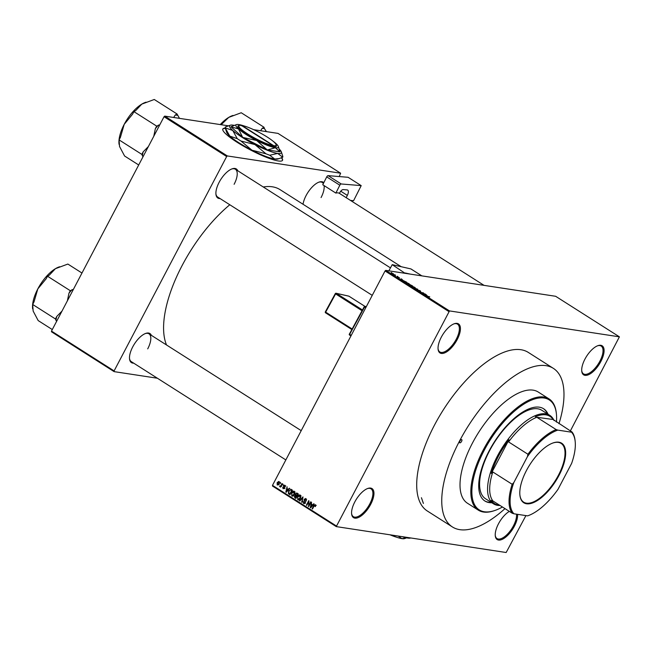 <?xml version="1.0" encoding="UTF-8"?>
<svg xmlns="http://www.w3.org/2000/svg" width="652" height="652" viewBox="0 0 652 652"><rect width="100%" height="100%" fill="white"/><g stroke="black" fill="none" stroke-linecap="round" stroke-linejoin="round"><path stroke-width="0.98" d="M457.174 339.619A17.229 7.49 -57.5 0 1 445.463 352.528A17.229 7.49 -57.5 0 1 438.087 349.203A17.229 7.49 -57.5 0 1 441.29 337.198A17.229 7.49 -57.5 0 1 454.281 323.742A17.229 7.49 -57.5 0 1 457.174 339.619M438.054 348.771A16.479 7.164 122.5 0 0 439.815 351.95A16.479 7.164 122.5 0 0 456.261 339.203A16.479 7.164 122.5 0 0 457.508 324.142A16.479 7.164 122.5 0 0 453.882 323.889M600.834 361.534A17.229 7.49 -57.5 0 1 589.123 374.444A17.229 7.49 -57.5 0 1 581.747 371.11A17.229 7.49 -57.5 0 1 584.95 359.105A17.229 7.49 -57.5 0 1 597.941 345.65A17.229 7.49 -57.5 0 1 600.834 361.534M581.714 370.686A16.479 7.164 122.5 0 0 583.483 373.865A16.479 7.164 122.5 0 0 599.921 361.118A16.479 7.164 122.5 0 0 601.168 346.057A16.479 7.164 122.5 0 0 597.542 345.796M517.574 514.338A17.229 7.49 -57.5 0 1 514.363 526.237A17.229 7.49 -57.5 0 1 502.651 539.147A17.229 7.49 -57.5 0 1 495.276 535.822A17.229 7.49 -57.5 0 1 498.478 523.817A17.229 7.49 -57.5 0 1 509.318 511.38M495.243 535.39A16.479 7.164 122.5 0 0 497.011 538.568A16.479 7.164 122.5 0 0 513.45 525.822A16.479 7.164 122.5 0 0 516.49 514.167M370.703 504.322A17.229 7.49 -57.5 0 1 358.991 517.24A17.229 7.49 -57.5 0 1 351.615 513.906A17.229 7.49 -57.5 0 1 354.818 501.901A17.229 7.49 -57.5 0 1 367.809 488.446A17.229 7.49 -57.5 0 1 370.703 504.322M351.583 513.483A16.479 7.164 122.5 0 0 353.343 516.653A16.479 7.164 122.5 0 0 369.79 503.914A16.479 7.164 122.5 0 0 371.037 488.845A16.479 7.164 122.5 0 0 367.41 488.592M220.091 198.575A17.229 7.49 -57.5 0 1 215.942 194.296A17.229 7.49 -57.5 0 1 219.145 182.291A17.229 7.49 -57.5 0 1 232.136 168.827A17.229 7.49 -57.5 0 1 237.776 170.767M215.91 193.864A16.479 7.164 122.5 0 0 217.678 197.043L372.251 295.356M133.684 363.148A17.229 7.49 -57.5 0 1 129.536 358.869A17.229 7.49 -57.5 0 1 132.739 346.864A17.229 7.49 -57.5 0 1 145.738 333.4A17.229 7.49 -57.5 0 1 151.37 335.34M129.504 358.437A16.479 7.164 122.5 0 0 131.272 361.615L285.845 459.929M303.033 204.255A17.229 7.49 -57.5 0 1 306.098 195.551A17.229 7.49 -57.5 0 1 319.097 182.087A17.229 7.49 -57.5 0 1 323.824 182.65M421.428 497.729L423.401 503.442M452.423 526.963L427.378 511.038A94.002 40.848 -57.5 0 1 434.485 425.104A94.002 40.848 -57.5 0 1 528.275 352.398L553.32 368.331A94.002 40.848 122.5 0 0 459.53 441.037A94.002 40.848 122.5 0 0 452.423 526.963A94.002 40.848 122.5 0 0 504.982 508.625M401.233 266.717L280.026 189.626A98.118 42.633 122.5 0 0 263.269 186.985M229.797 204.752A98.118 42.633 122.5 0 0 182.128 265.519A98.118 42.633 122.5 0 0 166.521 344.973M225.323 128.2A33.708 5.713 27.7 0 0 222.829 128.998A33.708 5.713 27.7 0 0 237.132 142.291A33.708 5.713 27.7 0 0 282.52 160.335A33.708 5.713 27.7 0 0 281.656 157.694M225.413 128.477A33.708 5.713 27.7 0 0 222.772 129.129M394.607 274.671L395.316 274.957L394.607 274.671M395.487 275.511L393.93 274.899L395.405 275.674M397.092 276.252L397.801 276.538L397.092 276.252M397.744 276.978L399.594 277.939L397.467 277.19L398.388 277.556L398.233 277.051M398.356 277.442L398.788 277.793M397.467 277.19L397.052 276.888M402.7 280.001L400.214 279.243L401.469 278.877L402.643 280.107M408.698 283.457L409.358 284.06L408.885 284.158L406.212 283.074L406.057 282.373L408.641 283.563M409.309 284.15L408.885 284.158M406.212 283.074L406.057 282.373L405.837 282.805M414.648 287.239L415.308 287.842L414.835 287.94L412.162 286.856L412.015 286.163L414.59 287.353M415.259 287.931L414.835 287.94M412.162 286.856L412.015 286.163L411.787 286.595M429.749 296.847L426.481 295.951L429.652 296.986M448.804 311.517L385.047 270.971L385.739 270.368L555.643 296.285L619.4 336.831L449.489 310.914L336.253 526.604L506.164 552.513L525.911 515.61M385.739 270.368L449.489 310.914M427.125 295.535L424.639 294.777L425.895 294.411L427.068 295.641M423.189 293.62L425.12 293.913L423.067 293.775L423.091 292.854L420.793 292.332L423.596 292.944L423.099 293.783M418.397 290.221L420.328 290.849L420.711 291.493L418.869 290.262L419.611 291.273L417.916 290.515L417.549 289.936L419.383 291.012L418.478 290.287M420.271 290.963L420.711 291.493M420.32 291.257L420.018 290.792M418.869 290.262L419.611 291.273M417.916 290.515L417.427 290.164M417.94 290.164L418.136 290.653M413.841 287.907L417.745 289.227L416.4 289.537L417.313 289.08L413.841 287.907M409.766 284.492L412.7 286.016L410.287 285.649L408.771 284.394L409.766 284.492M409.154 284.932L408.665 284.582M402.871 280.922L403.099 280.499L406.75 282.234L404.33 281.86L402.789 280.857L403.099 280.499L402.789 280.857M391.355 273.286L393.458 273.758L393.555 274.264L391.518 272.976L391.632 273.481M391.192 272.503L391.901 272.789L391.192 272.503M336.253 526.604L272.503 486.058L272.495 485.349L336.253 525.895M619.4 336.831L570.361 430.939M280.556 482.627L280.572 483.507L280.556 482.627M283.041 484.208L283.058 485.088L283.041 484.208M289.333 488.209L289.716 488.454L286.212 492.325L285.829 492.081L287.076 486.775L287.051 488.576L288.306 489.375L289.333 488.209M294.965 492.667L294.492 494.461L291.835 495.976L291.672 492.741L292.895 491.323L294.296 491.29L294.965 492.667M292.3 496.164L292.805 496.131M293.832 491.103L294.296 491.29M300.914 496.449L300.45 498.25L297.785 499.766L297.622 496.522L298.844 495.112L300.246 495.072L300.914 496.449M298.249 499.945L298.755 499.913M299.781 494.892L300.246 495.072M306.489 499.334L304.476 499.513L305.226 502.822L303.53 503.425L303.164 501.364L303.799 502.879L304.867 502.578L304.109 499.293L305.935 498.69L306.318 500.997L305.25 499.057L306.636 499.261M303.995 503.605L304.443 503.564M303.799 502.879L305.527 503.23M305.421 498.478L305.935 498.69M313.759 503.743L314.142 503.988L310.637 507.859L310.254 507.615L311.501 502.309L311.477 504.118L312.732 504.909L313.759 503.743M385.047 270.971L272.495 485.349M315.747 505.365L315.389 506.604L315.055 505.202L314.484 505.3L312.463 509.025L312.096 508.788L313.726 505.683L315.356 504.681L315.747 505.365M315.747 505.308L314.484 505.3M310.727 501.812L311.085 502.04L308.681 506.62L308.698 501.73L306.766 505.398L306.407 505.17L308.812 500.597L308.803 505.471L310.727 501.812M302.993 496.897L302.023 502.382L301.648 502.146L302.911 497.557L299.838 500.989L299.455 500.752L302.993 496.897M297.182 493.197L298.306 493.914L295.902 498.487L294.777 497.769L294.386 495.993L295.283 495.276L295.372 493.841L297.182 493.197L296.619 492.961M291.289 489.456L292.357 490.133L289.953 494.705L288.404 493.613L288.706 490.899L291.289 489.456L290.71 489.22M284.875 485.292L285.201 486.93L284.598 485.756L283.84 485.96L284.394 488.324L283.082 488.747L282.74 487.264L283.318 488.267L284.003 488.161L283.433 485.813L284.484 485.137M285.315 485.862L283.84 485.96M283.318 488.267L284.443 488.226M282.006 483.548L282.365 483.776L280.621 487.101L280.531 486.343L279.789 486.661L279.545 486.262L280.67 485.911L282.006 483.548M280.996 486.392L280.026 486.694M280.124 486.074L281.208 485.993M279.056 481.592L279.162 483.963L277.247 485.039L277.124 482.708L278.706 481.461M164.043 116.716L164.736 116.113L227.344 155.942L226.66 156.537L164.043 116.716L51.492 331.094L114.108 370.915L114.108 371.624L157.385 378.225M114.108 371.624L51.492 331.795L51.492 331.094M227.344 155.942L340.621 173.212L339.236 176.562M340.621 173.212L278.005 133.391L253.685 129.683M164.736 116.113L228.29 125.803M226.66 156.537L114.108 370.915M282.438 160.457A33.708 5.713 27.7 0 0 281.403 157.8M234.117 184.296A16.479 7.164 122.5 0 0 235.364 169.235A16.479 7.164 122.5 0 0 231.737 168.982M147.711 348.869A16.479 7.164 122.5 0 0 148.958 333.808A16.479 7.164 122.5 0 0 145.331 333.555M321.069 197.556A16.479 7.164 122.5 0 0 324.068 185.592M323.359 183.562A16.479 7.164 122.5 0 0 322.316 182.495A16.479 7.164 122.5 0 0 318.689 182.242M315.438 506.498L314.998 506.433M312.544 508.862L312.096 508.788M310.784 507.696L310.254 507.615M313.229 504.99L312.732 504.909M313.066 505.17L311.314 504.729L310.67 507.248L312.324 505.365L311.314 504.729M311.811 506.563L311.289 506.482M312.821 505.447L312.324 505.365M311.126 507.313L310.67 507.248M308.771 506.449L308.298 506.376M309.113 501.796L308.698 501.73M306.856 505.235L306.407 505.17M309.252 505.544L308.803 505.471M306.367 500.891L305.927 500.826M305.307 502.643L304.867 502.578M305.421 502.105L304.997 502.04M304.834 500.85L304.085 500.736M304.565 499.367L304.109 499.293M302.063 502.203L301.648 502.146M299.977 500.826L299.455 500.752M298.983 499.839L298.673 499.408M298.078 496.596L297.622 496.522M299.936 495.52L298.844 495.112M300.784 495.732L297.98 496.767L297.589 497.9L298.062 499.228L299.798 499.579M298.062 499.228L300.091 498.014L299.627 495.479L301.004 495.683M300.531 498.079L300.091 498.014M296.163 497.989L294.777 497.769M294.834 496.058L294.386 495.993M295.763 496.196L296.66 495.487M296.179 495.414L295.283 495.276M295.829 493.914L295.372 493.841M296.896 493.727L298.274 493.939L296.489 493.548L295.739 494.069L296.815 495.822L297.662 494.216L296.489 493.548M297.239 496.139L296.171 496.359L296.839 495.936L295.454 495.724L294.785 496.148L295.821 497.721L296.538 496.359L295.454 495.724L294.785 496.148M296.269 497.794L295.821 497.721M296.986 496.425L296.538 496.359M297.263 495.895L296.815 495.822M298.111 494.289L297.662 494.216M293.033 496.05L292.724 495.618M292.12 492.806L291.672 492.741M293.987 491.738L292.895 491.323M294.834 491.95L292.023 492.985L291.64 494.118L292.112 495.447L293.848 495.789M292.112 495.447L294.133 494.224L293.669 491.689L295.054 491.901M294.582 494.289L294.133 494.224M290.319 494.273L289.79 493.817M289.651 493.8L288.404 493.613M289.154 490.964L288.706 490.899M290.988 489.872L291.444 489.546M292.438 490.231L291.175 490.32M289.871 493.939L291.713 490.434L291.061 490.019L289.798 490.108L289.064 491.135L288.763 493.116L290.319 494.004M292.161 490.5L291.713 490.434M292.308 490.206L289.798 490.108M286.358 492.162L285.829 492.081M288.803 489.456L288.306 489.375M288.64 489.636L286.888 489.196L286.244 491.714L287.899 489.831L286.888 489.196M287.385 491.029L286.864 490.948M288.396 489.913L287.899 489.831M286.701 491.779L286.244 491.714M285.234 486.824L284.802 486.759M284.533 487.883L284.027 487.81M283.889 485.879L283.433 485.813M283.139 484.925L282.699 484.86M280.702 486.946L280.254 486.873M280.466 486.4L279.545 486.262M281.077 486.221L280.368 486.115M281.542 485.341L281.102 485.275M280.662 483.344L280.213 483.279M277.581 482.782L277.124 482.708M279.488 482.17L277.507 482.912L277.507 484.575L279.08 484.86M277.507 484.575L278.803 483.727L278.608 481.991L279.993 482.203M279.243 483.8L278.803 483.727M425.617 295.201L426.718 295.413L425.895 294.411M425.006 295.006L425.674 295.095M425.707 294.777L425.047 294.916M411.974 286.407L414.476 287.711L414.37 287.198L412.366 286.391L412.39 287.002M414.403 287.858L414.37 287.198M410.206 285.462L409.171 284.631L410.149 285.56M409.171 284.631L409.521 285.16M411.208 285.617L412.056 285.739L410.132 284.72L411.127 285.772M410.442 285.258L410.132 284.72M406.025 282.618L408.527 283.93L408.413 283.416L406.416 282.609L406.44 283.212M408.454 284.068L408.413 283.416M404.256 281.672L406.106 281.957L403.458 280.727L404.199 281.778M401.192 279.667L402.292 279.879L401.469 278.877M400.581 279.472L401.249 279.561M401.282 279.243L400.63 279.382M391.901 273.212L393.189 274.036L391.852 273.612M393.123 274.166L393.197 273.718M461.608 441.355A1.874 0.815 122.5 0 0 461.746 439.644A1.874 0.815 122.5 0 0 459.88 441.086A1.874 0.815 122.5 0 0 459.733 442.798A1.874 0.815 122.5 0 0 461.608 441.355M548.079 414.264A54.678 23.757 122.5 0 0 543.605 408.747A54.678 23.757 122.5 0 0 489.049 451.045A54.678 23.757 122.5 0 0 484.909 501.021A54.678 23.757 122.5 0 0 491.804 502.749M547.517 413.906A54.678 23.757 122.5 0 0 543.312 408.576M556.441 422.088A65.167 28.313 122.5 0 0 556.417 414.053A65.167 28.313 122.5 0 0 528.511 401.469A65.167 28.313 122.5 0 0 484.216 450.304A65.167 28.313 122.5 0 0 495.153 510.386A65.167 28.313 122.5 0 0 502.431 507.003M495.153 510.386L494.363 510.655A65.917 28.639 -57.5 0 1 478.315 510.141A65.917 28.639 -57.5 0 1 483.295 449.888A65.917 28.639 -57.5 0 1 549.057 398.91A65.917 28.639 -57.5 0 1 556.335 413.221L556.417 414.053M549.057 398.91L538.242 392.031A65.917 28.639 122.5 0 0 472.48 443.01A65.917 28.639 122.5 0 0 467.5 503.262L478.315 510.141M500.051 505.487A52.429 22.779 -57.5 0 1 497.639 505.349A52.429 22.779 -57.5 0 1 493.515 503.833L485.553 498.764A52.429 22.779 -57.5 0 1 489.513 450.842A52.429 22.779 -57.5 0 1 541.828 410.287L549.799 415.357A52.429 22.779 -57.5 0 1 554.061 420.573M558.992 423.702A94.002 40.848 122.5 0 0 553.32 368.331M484.632 500.842A54.678 23.757 122.5 0 0 491.241 502.382M179.496 118.362L177.034 113.97L154.263 99.487L141.81 104.116A28.052 12.184 122.5 0 0 124.214 124.328L132.592 114.165L133.913 111.639L135.73 110.555L141.81 104.116A28.052 12.184 122.5 0 1 145.372 102.413L146.032 102.185M177.034 113.97L175.217 115.054L173.685 117.482M159.805 124.793L156.684 126.121L133.913 111.639M156.684 126.121L155.363 128.648L153.766 136.284M148.387 146.537L143.171 151.867L141.843 154.385L119.08 139.903L120.4 137.385L124.214 124.328A28.052 12.184 122.5 0 0 119.006 143.872A28.052 12.184 122.5 0 0 119.031 144.141M141.843 154.385L143.008 156.79M138.705 164.98L124.589 156.007L119.552 146.504L119.08 139.903M143.171 151.867A31.043 13.488 122.5 0 0 142.34 155.82M158.501 125.037A31.043 13.488 122.5 0 0 155.363 128.648M177.523 115.404A31.043 13.488 122.5 0 0 175.217 115.054M526.555 503.776A35.281 15.33 -57.5 0 1 519.897 495.096A35.281 15.33 -57.5 0 1 529.783 464.762A35.281 15.33 -57.5 0 1 553.059 442.944A35.281 15.33 -57.5 0 1 558.878 442.203A35.281 15.33 -57.5 0 1 558.984 475.471A35.281 15.33 -57.5 0 1 526.555 503.776M519.872 494.844A34.833 15.135 122.5 0 0 523.686 502.162A34.833 15.135 122.5 0 0 526.417 503.165A34.833 15.135 122.5 0 0 556.857 478.079A34.833 15.135 122.5 0 0 561.07 443.384A34.833 15.135 122.5 0 0 558.332 442.382A34.833 15.135 122.5 0 0 552.823 443.034M492.806 471.966L512.162 484.273L513.817 482.578A50.188 21.809 122.5 0 0 513.915 513.776L527.607 515.862A50.188 21.809 122.5 0 0 528.006 515.724A50.188 21.809 122.5 0 0 558.014 489.318L571.625 463.401A50.188 21.809 122.5 0 0 575.186 441.543A50.188 21.809 122.5 0 0 571.527 432.203L572.048 432.007L553.092 419.489L536.824 417.28A50.929 22.135 122.5 0 0 508.576 441.926L508.976 439.733L491.274 473.442L492.806 471.966A50.929 22.135 122.5 0 0 492.896 500.94L491.355 500.426A51.679 22.461 122.5 0 0 498.552 505.055A51.679 22.461 122.5 0 0 499.546 505.161M493.515 503.833A52.429 22.779 -57.5 0 1 499.864 451.6A52.429 22.779 -57.5 0 1 545.675 413.841A52.429 22.779 -57.5 0 1 549.799 415.357M553.092 419.489A51.679 22.461 122.5 0 0 545.903 414.859A51.679 22.461 122.5 0 0 535.284 416.767M508.976 439.733A51.679 22.461 122.5 0 0 491.274 473.442M513.915 513.776L512.252 513.246A50.929 22.135 -57.5 0 1 512.162 484.273M492.896 500.94L512.252 513.246M536.824 417.28L556.172 429.587L557.835 430.116A50.188 21.809 122.5 0 0 527.419 456.661L513.817 482.578M571.527 432.203L557.835 430.116M527.419 456.661L527.933 454.24A50.929 22.135 -57.5 0 1 556.172 429.587M508.576 441.926L527.933 454.24M572.048 432.007A50.929 22.135 -57.5 0 1 575.105 440.711L575.186 441.543M266.456 131.631L264.484 128.664A31.043 13.488 122.5 0 0 263.375 128.403A31.043 13.488 122.5 0 0 262.177 128.314L260.645 130.742M264.484 128.664L263.987 127.23L241.224 112.747L228.77 117.376A28.052 12.184 122.5 0 0 220.254 124.581M263.987 127.23L262.177 128.314M221.175 124.719L228.77 117.376A28.052 12.184 122.5 0 1 232.332 115.673L232.992 115.445M81.973 273.033L67.865 264.06L55.412 268.689A28.052 12.184 122.5 0 0 37.816 288.901L46.186 278.738L47.506 276.22L49.324 275.136L55.412 268.689A28.052 12.184 122.5 0 1 58.973 266.986L59.634 266.758M73.399 289.366L70.277 290.694L47.506 276.22M70.277 290.694L68.957 293.221L67.368 300.857M61.989 311.11L56.765 316.44L55.444 318.958L32.673 304.476L33.994 301.957L37.816 288.901A28.052 12.184 122.5 0 0 32.6 308.445A28.052 12.184 122.5 0 0 32.633 308.714M55.444 318.958L56.602 321.363M52.299 329.553L38.183 320.58L33.154 311.077L32.673 304.476M56.765 316.44A31.043 13.488 122.5 0 0 55.933 320.393M72.095 289.61A31.043 13.488 122.5 0 0 68.957 293.221M350.523 200.433L353.596 200.686L361.2 185.624L348.111 177.295L328.103 175.641L341.2 183.97L361.2 185.624M346.188 197.678L347.337 195.396L340.743 191.199M341.2 183.97A1.5 0.652 122.5 0 0 339.822 185.217L335.853 193.082A16.479 7.164 -57.5 0 1 339.399 193.359A16.479 7.164 -57.5 0 1 339.423 193.375L339.757 192.723A3.749 1.63 -57.5 0 1 343.197 189.593L347.125 189.919A5.99 2.6 -57.5 0 1 347.695 190.099A5.99 2.6 -57.5 0 1 347.337 195.396M339.822 185.217L326.725 176.896L322.756 184.752L335.853 193.082M326.725 176.896A1.5 0.652 -57.5 0 1 328.103 175.641M421.82 275.869L410.866 268.909L392.219 264.663L405.128 273.327M388.853 270.841L392.219 264.663M410.157 274.093L405.308 272.992M273.066 145.592A20.97 3.553 27.7 0 1 249.855 135.306A20.97 3.553 27.7 0 1 239.471 125.371A20.97 3.553 27.7 0 1 241.207 125.331L273.066 145.592L273.286 146.61L273.979 146.716A21.72 3.684 27.7 0 0 276.375 145.551L276.057 144.573A20.97 3.553 27.7 0 0 262.063 133.962A20.97 3.553 27.7 0 0 241.9 125.437L240.987 125.73M239.471 125.371L238.485 125.657A21.72 3.684 27.7 0 0 249.251 135.958A21.72 3.684 27.7 0 0 273.286 146.61M244.15 125.975A23.969 4.059 27.7 0 0 238.917 124.581A23.969 4.059 27.7 0 0 236.554 124.573L230.995 126.765A27.563 4.67 27.7 0 0 230.987 126.83L242.634 137.27A27.563 4.67 27.7 0 0 242.927 137.458L267.124 149.813A27.563 4.67 27.7 0 0 267.426 149.936L279.977 151.843A27.563 4.67 27.7 0 0 279.985 151.777L278.363 146.521A23.969 4.059 27.7 0 0 275.812 143.416A23.969 4.059 27.7 0 0 272.903 141.068M230.987 126.83L238.461 128.917L242.634 137.27M242.927 137.458L256.676 140.498L267.124 149.813M267.426 149.936L275.348 147.751L279.977 151.843M234.133 125.331A29.21 4.947 27.7 0 0 233.286 125.184A29.21 4.947 27.7 0 0 230.409 125.176A29.21 4.947 27.7 0 0 232.723 130.465A29.21 4.947 27.7 0 0 254.924 144.581A29.21 4.947 27.7 0 0 277.687 153.424A29.21 4.947 27.7 0 0 281.362 151.924A29.21 4.947 27.7 0 0 279.178 149.015M282.707 157.222L279.227 158.583L274.736 159.047L269.716 155.241L277.687 153.424L282.707 157.222A32.429 5.493 27.7 0 0 282.805 156.358L281.362 151.924M230.409 125.176L225.315 127.001A32.429 5.493 27.7 0 0 225.225 127.873L232.723 130.465L237.279 138.68L229.773 136.089L225.225 127.873M265.975 153.79L251.974 150.204L240.93 141.003L254.924 144.581L265.975 153.79A32.429 5.493 27.7 0 0 269.716 155.241M237.279 138.68A32.429 5.493 27.7 0 0 240.93 141.003M279.227 158.583L277.622 159.055A29.21 4.947 -152.3 0 1 274.736 159.047A29.21 4.947 -152.3 0 1 251.974 150.204A29.21 4.947 -152.3 0 1 229.773 136.089A29.21 4.947 -152.3 0 1 226.668 132.299L225.486 128.713M236.554 124.573A23.969 4.059 27.7 0 0 238.461 128.917A23.969 4.059 27.7 0 0 256.676 140.498A23.969 4.059 27.7 0 0 275.348 147.751A23.969 4.059 27.7 0 0 278.363 146.521M273.979 146.716L273.75 145.698L241.9 125.437M273.75 145.698A20.97 3.553 27.7 0 0 276.057 144.573M406.734 537.892L401.95 538.642L398.152 536.042M410.752 537.965L410.458 538.047A29.21 4.947 -152.3 0 1 407.582 538.039A29.21 4.947 -152.3 0 1 402.129 536.653M410.581 537.941L407.582 538.039L405.12 537.109M405.625 538.259L404.313 538.65A23.969 4.059 -152.3 0 1 401.95 538.642A23.969 4.059 -152.3 0 1 390.719 534.909M396.718 537.248A20.97 3.553 -152.3 0 1 390.026 534.803M314.183 505.756L313.726 505.683M305.283 501.478L304.59 501.372M297.149 496.123L295.861 495.927M290.189 494.249L288.934 494.061M284.5 487.476L283.71 487.354M365.739 307.744L364.558 306.994L349.643 334.346L351.241 335.364M350.947 335.919L349.57 335.055L349.317 334.068A0.75 0.75 0 0 0 349.57 335.055L350.947 335.927M366.31 306.66L365.25 306.416L366.139 306.986M362.047 310.719L335.609 293.905L325.666 312.145L352.104 328.958M364.851 306.318L348.95 296.204L336.293 293.327L362.455 309.969M351.803 329.505L325.592 312.846L351.803 329.513M349.032 296.261L348.95 296.204A0.75 0.668 -77.2 0 0 348.559 296.114M335.373 293.62L336.293 293.327A0.75 0.668 -77.2 0 0 335.373 293.62M364.867 306.318L348.999 296.228A0.75 0.75 0 0 0 348.763 296.13L336.106 293.253A0.75 0.75 0 0 0 335.283 293.62L325.34 311.86A0.75 0.75 0 0 0 325.592 312.846L325.429 311.852M349.407 334.06L364.232 306.709L365.25 306.416A0.75 0.668 -77.2 0 0 364.321 306.709L364.232 306.709A0.75 0.75 0 0 1 365.055 306.342L366.326 306.627M314.9 505.137L316.277 505.349M295.429 495.724L296.815 495.936M290.539 489.799L291.925 490.011M284.353 485.658L285.739 485.862M283.596 488.381L284.973 488.592M280.238 486.123L281.615 486.327M119.006 143.872L119.047 144.32M390.466 267.882L235.364 169.235M322.316 182.495L323.514 183.253M339.399 193.359L484.053 285.364M148.958 333.808L301.216 430.646M32.6 308.445L32.649 308.893M410.964 268.942L421.868 275.877"/></g></svg>
